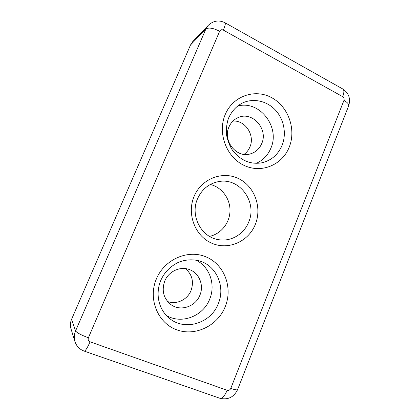 <?xml version="1.0" encoding="UTF-8"?>
<svg xmlns="http://www.w3.org/2000/svg" width="420" height="420" viewBox="0 0 420 420"><rect width="100%" height="100%" fill="white"/><g stroke="black" fill="none" stroke-linecap="round" stroke-linejoin="round"><path stroke-width="0.63" d="M197.51 198.817C189.913 215.628 201.254 237.3 218.484 239.647C230.942 241.957 243.973 234.218 248.677 222.101C257.486 202.482 240.109 177.791 219.361 181.472C209.281 183.23 201.999 189.011 197.51 198.817M194.072 196.455C201.338 178.784 222.364 170.646 238.408 178.526C254.562 186.149 262.274 207.391 255.339 224.369C248.64 241.447 228.506 250.551 211.88 243.254C195.153 236.224 186.553 214.016 194.072 196.455M209.517 236.371C221.067 233.993 229.856 222.852 230.003 210.73C230.223 198.602 221.776 187.204 210.304 184.475M71.594 319.252L75.574 330.918C74.093 334.457 73.873 337.995 74.912 341.518L70.996 328.844C70.051 325.647 70.25 322.45 71.594 319.252L190.512 44.977L192.806 41.507L208.352 25.274C213.491 20.596 219.098 19.777 225.167 22.817C225.682 23.483 225.062 25.904 223.319 30.082L342.694 96.679C343.985 97.582 344.405 98.81 343.954 100.375L230.785 388.39C229.971 390.028 228.758 390.658 227.152 390.285L90.074 341.822C88.358 341.003 87.796 339.659 88.389 337.785L219.639 31.253C220.474 29.762 221.697 29.374 223.319 30.082M185.367 268.595C192.155 274.402 194.045 281.715 191.032 290.535C187.488 299.696 176.489 304.957 167.601 301.523M232.969 121.055C245.296 120.073 255.187 135.345 249.937 146.895C248.645 149.993 246.677 152.486 244.025 154.376M237.353 106.181C259.261 99.508 280.57 126.971 270.863 148.192C267.876 155.29 262.999 160.34 256.221 163.349M228.931 127.045C230.827 122.677 233.835 119.553 237.956 117.668C252.1 110.675 268.522 128.93 261.718 143.577C259.366 149.011 255.449 152.486 249.968 154.004C236.381 158.141 222.553 140.716 228.931 127.045M195.841 260.069C209.601 266.516 215.896 284.534 209.701 299.129C203.291 316.25 181.298 324.786 166.147 315.289M164.745 281.08C168.672 271.131 180.637 265.839 189.824 269.735C199.364 273.294 204.109 285.416 199.904 295.197C195.615 306.647 180.532 311.771 171.029 304.668C163.553 298.562 161.459 290.698 164.745 281.08M88.389 337.785C81.102 335.044 76.829 332.756 75.574 330.918L205.858 29.059L190.512 44.977M219.639 31.253C213.14 27.993 208.546 27.263 205.858 29.059L208.352 25.274M225.215 114.55C232.832 96.059 254.825 88.436 271.562 97.613C288.414 106.528 296.436 129.481 289.207 147.205C282.224 165.049 261.219 173.817 243.836 165.27C226.349 157.001 217.34 132.909 225.215 114.55M156.361 278.98C164.561 259.088 188.249 249.086 206.257 256.982C224.396 264.59 233.027 287.564 225.262 306.6C217.77 325.742 195.184 336.866 176.453 329.711C157.61 322.859 147.882 298.762 156.361 278.98M227.152 390.285C224.737 395.908 222.316 398.57 219.896 398.27L219.786 398.233M84.152 351.094L84.205 351.11C85.439 350.957 87.397 347.86 90.074 341.822M230.785 388.39C234.785 389.77 237.053 390.185 237.594 389.629L237.626 389.54M343.954 100.375C347.419 102.391 348.994 104.202 348.668 105.798L348.595 105.992M225.083 22.775L342.767 88.982M342.694 96.679C344.169 92.699 344.253 90.169 342.946 89.082C348.883 93.161 350.789 98.732 348.668 105.798L237.594 389.629C233.861 397.257 227.966 400.139 219.896 398.27L84.205 351.11C79.621 349.43 76.524 346.232 74.912 341.518M241.936 103.257C252.851 97.787 266.658 100.706 275.32 109.972C284.004 119.228 286.75 133.78 282.077 145.373C278.008 154.817 271.163 160.645 261.539 162.86C250.121 164.624 240.408 160.372 232.391 150.108C229.735 146.013 227.782 140.973 226.527 134.978C226.102 129.024 226.737 123.501 228.433 118.414C231.425 111.636 235.924 106.58 241.936 103.257M199.878 261.051C216.662 266.038 225.498 286.808 218.321 303.602C211.145 323.221 184.763 331.58 169.223 318.192C159.458 310.17 155.09 295.58 160.388 281.337C163.448 273.83 169.16 266.784 178.721 262.185C185.845 259.492 192.901 259.114 199.878 261.051"/></g></svg>
